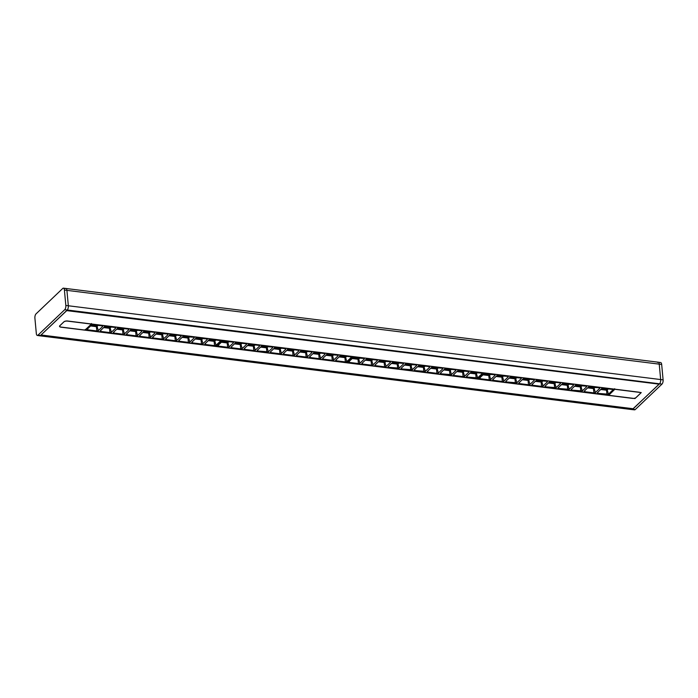<?xml version="1.0" encoding="UTF-8"?>
<svg xmlns="http://www.w3.org/2000/svg" width="698" height="698" viewBox="0 0 698 698"><rect width="100%" height="100%" fill="white"/><g stroke="black" fill="none" stroke-linecap="round" stroke-linejoin="round"><path stroke-width="1.05" d="M65.254 288.64A3.298 1.396 97.1 0 1 65.891 288.396A3.298 1.396 97.1 0 1 66.903 290.316L68.334 305.733A3.298 1.396 97.1 0 1 67.191 310.069L659.523 383.856A3.298 1.396 -82.9 0 0 660.666 379.52A3.298 1.396 97.1 0 1 659.523 383.856L633.086 408.731M63.396 288.161A3.22 1.37 -82.9 0 0 62.741 288.449L36.017 313.899A3.22 1.37 -82.9 0 0 34.9 318.14L36.331 333.557A3.22 1.37 -82.9 0 0 37.299 335.433A3.22 1.37 -82.9 0 0 37.989 335.153L64.713 309.694A3.22 1.37 -82.9 0 0 65.83 305.454L64.408 290.045A3.22 1.37 -82.9 0 0 63.396 288.161L658.223 362.192A3.298 1.396 97.1 0 1 659.235 364.112L660.666 379.52L659.235 364.112A3.298 1.396 -82.9 0 0 658.24 362.192A3.298 1.396 -82.9 0 0 657.533 362.48M658.24 362.192L660.701 362.567A3.22 1.37 97.1 0 1 661.669 364.443L663.1 379.86A3.22 1.37 97.1 0 1 661.983 384.101L635.259 409.552A3.22 1.37 97.1 0 1 634.604 409.839L632.126 409.604A3.298 1.396 -82.9 0 0 632.789 409.316A3.298 1.396 -82.9 0 1 632.126 409.604L39.777 335.808A3.298 1.396 -82.9 0 0 40.467 335.52L633.112 409.011M139.434 335.773L139.949 336.323L149.18 337.474L150.594 337.16L155.026 332.946L154.52 332.388L145.289 331.236L143.875 331.559L139.434 335.773L139.949 336.323L140.132 335.136M155.026 332.946L154.52 332.388M87.119 329.255L87.625 329.805L96.856 330.957L98.278 330.643L102.702 326.428L102.205 325.87L92.965 324.718L91.551 325.032L87.119 329.255L87.625 329.805L87.808 328.618M102.702 326.428L102.205 325.87M113.277 332.518L113.791 333.068L123.023 334.22L124.436 333.897L128.86 329.683L128.362 329.124L119.131 327.981L117.709 328.296L113.277 332.518L113.791 333.068L113.966 331.882M128.86 329.683L128.362 329.124M183.12 336.445L178.688 340.659L179.194 341.217L188.425 342.369L189.839 342.046L194.262 337.832L193.765 337.274L183.12 336.445M193.765 337.274L194.262 337.832M179.369 340.031L179.194 341.217L178.688 340.659M222.304 340.336L216.04 346.295L85.252 330.006L91.508 324.046L222.304 340.336L353.109 356.634L346.845 362.594L216.057 346.304L222.313 340.336M209.278 339.699L204.854 343.922L205.352 344.472L214.583 345.623L215.996 345.309L220.428 341.086L219.922 340.537L210.683 339.385L209.278 339.699M219.922 340.537L220.428 341.086M205.535 343.285L205.352 344.472L204.854 343.922M202.917 343.678L207.341 339.464L206.844 338.905L196.199 338.076L191.776 342.29L192.273 342.84L201.513 344.001L202.917 343.678L201.774 339.516L201.015 339.682L201.513 344.001M192.447 341.654L192.273 342.84L191.776 342.29M206.844 338.905L207.341 339.464M156.954 333.182L152.53 337.404L153.028 337.954L162.259 339.106L163.681 338.783L168.105 334.578L167.607 334.019L156.954 333.182M167.607 334.019L168.105 334.578M153.211 336.768L153.028 337.954L152.53 337.404M170.033 334.813L165.609 339.027L166.107 339.586L175.346 340.737L176.76 340.415L181.183 336.209L180.686 335.651L171.446 334.49L170.033 334.813M180.686 335.651L181.183 336.209M166.29 338.399L166.107 339.586L165.609 339.027M130.796 329.927L126.373 334.141L126.87 334.691L136.101 335.851L137.515 335.529L141.938 331.314L141.441 330.756L132.201 329.604L130.796 329.927M141.441 330.756L141.938 331.314M127.045 333.504L126.87 334.691L126.373 334.141M106.052 326.35L104.63 326.664L100.207 330.878L100.704 331.437L109.944 332.588L111.357 332.265L115.781 328.06L115.283 327.502L106.052 326.35M115.781 328.06L115.283 327.502M100.207 330.878L100.704 331.437L100.887 330.25M90.609 325.957L96.368 326.647L96.856 330.957M98.313 325.399L96.368 326.647M116.767 329.212L122.534 329.91L123.023 334.22M124.48 328.662L122.534 329.91M103.688 327.589L109.446 328.278L109.944 332.588M111.401 327.03L109.446 328.278M169.091 335.729L174.849 336.427L175.346 340.737M176.803 335.18L174.849 336.427M129.854 330.843L135.613 331.533L136.101 335.851M137.558 330.285L135.613 331.533M156.012 334.106L161.77 334.796L162.259 339.106M163.716 333.548L161.77 334.796M142.933 332.475L148.691 333.164L149.18 337.474M150.637 331.916L148.691 333.164M195.257 338.992L201.015 339.682M201.774 339.516L202.961 338.434M182.169 337.361L187.937 338.05L188.425 342.369M189.882 336.811L187.937 338.05M208.336 340.624L214.094 341.313L214.583 345.623M216.04 340.066L214.094 341.313M214.853 341.148L215.996 345.309M188.687 337.884L189.839 342.046M136.372 331.367L137.515 335.529M123.284 329.735L124.436 333.897M97.127 326.481L98.278 330.643M162.529 334.63L163.681 338.783M149.451 332.998L150.594 337.16M110.205 328.104L111.357 332.265M175.608 336.253L176.76 340.415M91.464 323.54L91.508 324.046M85.191 329.508L85.252 330.006M270.239 352.071L270.754 352.621L279.985 353.773L281.407 353.45L285.831 349.244L285.325 348.686L276.094 347.534L274.68 347.848L270.239 352.071L270.754 352.621L270.937 351.434M285.831 349.244L285.325 348.686M217.924 345.545L218.43 346.103L227.661 347.255L229.084 346.932L233.507 342.727L233.01 342.168L223.779 341.017L222.357 341.331L217.924 345.545L218.43 346.103L218.614 344.917M233.507 342.727L233.01 342.168M244.082 348.808L244.597 349.358L253.828 350.509L255.241 350.195L259.665 345.981L259.167 345.423L249.936 344.28L248.523 344.594L244.082 348.808L244.597 349.358L244.771 348.171M259.665 345.981L259.167 345.423M313.926 352.743L309.502 356.957L309.999 357.507L319.23 358.659L320.644 358.344L325.067 354.13L324.57 353.572L315.339 352.42L313.926 352.743M324.57 353.572L325.067 354.13M310.174 356.32L309.999 357.507L309.502 356.957M340.083 355.997L335.659 360.212L336.157 360.77L345.388 361.922L346.801 361.599L351.234 357.385L350.736 356.826L341.488 355.675L340.083 355.997M350.736 356.826L351.234 357.385M336.34 359.583L336.157 360.77L335.659 360.212M333.723 359.967L338.155 355.762L337.649 355.203L327.004 354.366L322.581 358.58L323.078 359.138L332.318 360.299L333.723 359.967L332.58 355.806L331.82 355.98L332.318 360.299M323.253 357.952L323.078 359.138L322.581 358.58M337.649 355.203L338.155 355.762M287.759 349.48L283.336 353.694L283.833 354.252L293.064 355.404L294.486 355.081L298.91 350.867L298.412 350.309L289.173 349.157L287.759 349.48M298.412 350.309L298.91 350.867M284.016 353.066L283.833 354.252L283.336 353.694M300.838 351.111L296.414 355.326L296.92 355.875L306.152 357.036L307.565 356.713L311.989 352.499L311.491 351.94L302.251 350.789L300.838 351.111M311.491 351.94L311.989 352.499M297.095 354.689L296.92 355.875L296.414 355.326M261.602 346.217L257.178 350.44L257.675 350.989L268.32 351.827L272.744 347.613L272.246 347.054L261.602 346.217M272.246 347.054L272.744 347.613M257.85 349.803L257.675 350.989L257.178 350.44M236.858 342.648L235.435 342.962L231.012 347.176L231.509 347.735L240.749 348.887L242.162 348.564L246.586 344.35L246.089 343.791L236.858 342.648M246.586 344.35L246.089 343.791M231.012 347.176L231.509 347.735L231.692 346.548M221.414 342.247L227.173 342.945L227.661 347.255M229.119 341.697L227.173 342.945M247.572 345.51L253.339 346.199L253.828 350.509M255.285 344.952L253.339 346.199M234.493 343.878L240.26 344.576L240.749 348.887M242.206 343.329L240.26 344.576M299.896 352.028L305.663 352.717L306.152 357.036M307.609 351.469L305.663 352.717M260.659 347.142L266.418 347.831L266.906 352.141M268.364 346.583L266.418 347.831M286.817 350.396L292.575 351.094L293.064 355.404M294.53 349.846L292.575 351.094M273.738 348.764L279.497 349.462L279.985 353.773M281.442 348.215L279.497 349.462M326.062 355.291L331.82 355.98M332.58 355.806L333.766 354.732M312.983 353.659L318.742 354.348L319.23 358.659M320.687 353.101L318.742 354.348M339.141 356.914L344.899 357.612L345.388 361.922M346.845 356.364L344.899 357.612M345.658 357.437L346.801 361.599M319.492 354.183L320.644 358.344M267.177 347.665L268.32 351.827M254.089 346.034L255.241 350.195M227.932 342.77L229.084 346.932M293.334 350.92L294.486 355.081M280.256 349.288L281.407 353.45M241.011 344.402L242.162 348.564M306.413 352.551L307.565 356.713M353.127 356.634L483.915 372.924L477.65 378.892L346.862 362.594L353.109 356.634M216.005 345.807L216.057 346.304M429.724 367.165L429.218 366.607L419.987 365.455L418.564 365.778L414.141 369.992L414.638 370.542L425.291 371.38L429.724 367.165L429.218 366.607M414.141 369.992L414.638 370.542L414.821 369.355M482.048 373.683L481.541 373.125L470.888 372.296L466.465 376.51L466.962 377.06L477.615 377.897L482.048 373.683L481.541 373.125M466.465 376.51L466.962 377.06L467.145 375.873M455.89 370.42L455.375 369.87L446.144 368.719L444.731 369.033L440.307 373.247L440.804 373.805L451.449 374.634L455.89 370.42L455.375 369.87M440.307 373.247L440.804 373.805L440.979 372.619M386.046 366.485L390.47 362.279L389.973 361.721L379.328 360.883L374.905 365.106L375.402 365.656L384.633 366.808L386.046 366.485L384.903 362.332L384.144 362.498L384.633 366.808M375.576 364.469L375.402 365.656L374.905 365.106M389.973 361.721L390.47 362.279M359.889 363.23L364.312 359.016L363.815 358.458L353.162 357.629L348.738 361.843L349.236 362.393L358.475 363.553L359.889 363.23L358.737 359.069L357.978 359.234L358.475 363.553M349.419 361.206L349.236 362.393L348.738 361.843M363.815 358.458L364.312 359.016M366.241 359.261L361.817 363.475L362.323 364.024L371.554 365.176L372.968 364.862L377.391 360.648L376.894 360.089L367.654 358.938L366.241 359.261M376.894 360.089L377.391 360.648M362.498 362.838L362.323 364.024L361.817 363.475M412.213 369.748L416.636 365.534L416.139 364.975L405.486 364.147L401.062 368.361L401.559 368.919L412.213 369.748L411.061 365.586L410.302 365.752L410.799 370.071M401.743 367.733L401.559 368.919L401.062 368.361M416.139 364.975L416.636 365.534M399.125 368.116L403.557 363.911L403.051 363.353L392.407 362.515L387.983 366.729L388.481 367.288L399.125 368.116L397.982 363.955L397.223 364.129L397.72 368.439M388.664 366.101L388.481 367.288L387.983 366.729M403.051 363.353L403.557 363.911M438.37 373.002L442.794 368.797L442.296 368.239L431.652 367.401L427.22 371.624L427.726 372.174L436.965 373.334L438.37 373.002L437.218 368.849L436.468 369.015L436.965 373.334M427.9 370.987L427.726 372.174L427.22 371.624M442.296 368.239L442.794 368.797M463.114 376.588L464.536 376.266L468.96 372.051L468.454 371.493L457.809 370.664L453.386 374.878L453.883 375.437L463.114 376.588L462.626 372.278L456.867 371.58M453.386 374.878L453.883 375.437L454.066 374.25M468.96 372.051L468.454 371.493M477.65 372.653L475.704 373.901L476.193 378.211M469.946 373.212L475.704 373.901M443.788 369.949L449.547 370.647L450.036 374.957M451.493 369.399L449.547 370.647M464.571 371.031L462.626 372.278M391.465 363.431L397.223 364.129M397.982 363.955L399.169 362.881M430.701 368.326L436.468 369.015M437.218 368.849L438.414 367.767M404.543 365.063L410.302 365.752M411.061 365.586L412.248 364.513M417.622 366.694L423.381 367.384L423.878 371.694M425.335 366.136L423.381 367.384M365.298 360.177L371.066 360.866L371.554 365.176M373.011 359.618L371.066 360.866M378.386 361.808L384.144 362.498M384.903 362.332L386.09 361.25M358.737 359.069L359.932 357.987M352.22 358.545L357.978 359.234M476.464 373.735L477.615 377.897M450.306 370.472L451.449 374.634M424.14 367.218L425.291 371.38M371.816 360.7L372.968 364.862M463.385 372.104L464.536 376.266M346.81 362.105L346.862 362.594M483.932 372.933L614.72 389.222L608.464 395.181L477.668 378.892L483.915 372.924M560.538 383.455L560.023 382.905L550.792 381.754L549.37 382.068L544.946 386.282L545.452 386.84L556.097 387.669L560.538 383.455L560.023 382.905M544.946 386.282L545.452 386.84L545.627 385.654M612.853 389.973L612.347 389.423L603.116 388.271L601.693 388.585L597.27 392.808L597.767 393.358L608.42 394.196L612.853 389.973L612.347 389.423M597.27 392.808L597.767 393.358L597.95 392.171M586.695 386.718L586.18 386.16L575.536 385.331L571.112 389.545L571.61 390.095L582.254 390.932L586.695 386.718L586.18 386.16M571.112 389.545L571.61 390.095L571.784 388.908M516.852 382.783L521.275 378.569L520.778 378.011L510.133 377.182L505.71 381.396L506.207 381.954L516.852 382.783L515.709 378.621L514.95 378.796L515.438 383.106M506.382 380.768L506.207 381.954L505.71 381.396M520.778 378.011L521.275 378.569M490.694 379.529L495.118 375.315L494.62 374.756L483.976 373.919L479.543 378.142L480.041 378.691L489.289 379.852L490.694 379.529L489.542 375.367L488.783 375.533L489.289 379.852M480.224 377.505L480.041 378.691L479.543 378.142M494.62 374.756L495.118 375.315M497.055 375.55L492.631 379.764L493.128 380.323L502.359 381.474L503.773 381.152L508.196 376.946L507.699 376.388L497.055 375.55M507.699 376.388L508.196 376.946M493.303 379.136L493.128 380.323L492.631 379.764M543.018 386.046L547.441 381.832L546.944 381.274L536.291 380.445L531.867 384.659L532.365 385.209L541.604 386.369L543.018 386.046L541.866 381.885L541.107 382.05L541.604 386.369M532.548 384.022L532.365 385.209L531.867 384.659M546.944 381.274L547.441 381.832M529.939 384.415L534.363 380.201L533.857 379.642L523.212 378.813L518.788 383.028L519.286 383.577L528.526 384.738L529.939 384.415L528.787 380.253L528.028 380.419L528.526 384.738M519.469 382.391L519.286 383.577L518.788 383.028M533.857 379.642L534.363 380.201M569.175 389.301L573.599 385.087L573.102 384.528L562.457 383.699L558.034 387.914L558.531 388.472L569.175 389.301L568.024 385.139L567.273 385.313L567.771 389.624M558.705 387.285L558.531 388.472L558.034 387.914M573.102 384.528L573.599 385.087M593.919 392.878L595.342 392.564L599.765 388.35L599.268 387.791L588.615 386.962L584.191 391.177L584.688 391.726L593.919 392.878L593.431 388.568L587.672 387.879M584.191 391.177L584.688 391.726L584.872 390.54M599.765 388.35L599.268 387.791M608.464 388.952L606.51 390.199L607.007 394.51M600.751 389.51L606.51 390.199M574.594 386.247L580.352 386.936L580.841 391.255M582.298 385.689L580.352 386.936M595.377 387.32L593.431 388.568M522.27 379.729L528.028 380.419M528.787 380.253L529.974 379.171M561.515 384.615L567.273 385.313M568.024 385.139L569.219 384.066M535.349 381.361L541.107 382.05M541.866 381.885L543.061 380.803M548.427 382.993L554.195 383.682L554.683 387.992M556.14 382.434L554.195 383.682M496.104 376.466L501.871 377.164L502.359 381.474M503.816 375.917L501.871 377.164M509.191 378.098L514.95 378.796M515.709 378.621L516.895 377.548M489.542 375.367L490.738 374.285M483.025 374.843L488.783 375.533M607.269 390.034L608.42 394.196M581.111 386.771L582.254 390.932M554.945 383.507L556.097 387.669M502.621 376.99L503.773 381.152M594.19 388.402L595.342 392.564M477.615 378.395L477.668 378.892M614.685 388.725L614.72 389.222M41.147 334.874L66.746 310.627L658.799 384.109M658.825 384.389L633.243 408.749L41.156 334.996M640.206 393.611L636.07 397.555A2.748 1.143 -5.3 0 1 632.414 398.375L61.066 327.196A2.748 1.143 -5.3 0 1 59.513 326.324A2.748 1.143 -5.3 0 1 59.775 325.765L63.919 321.822A2.748 1.143 -5.3 0 1 67.566 321.001L638.923 392.18A2.748 1.143 -5.3 0 1 640.476 393.053A2.748 1.143 -5.3 0 1 640.206 393.611L640.206 393.576M614.929 389.187L608.665 395.295L634.962 398.567L641.244 392.59L614.947 389.31M61.197 327.092L85.043 330.067L91.325 324.081L67.479 321.115A2.731 1.143 174.7 0 0 63.85 321.926L59.923 325.669A2.731 1.143 174.7 0 0 59.653 326.236A2.731 1.143 174.7 0 0 61.197 327.092M65.874 288.396A3.298 1.396 97.1 0 1 66.903 290.316L68.334 305.733A3.298 1.396 97.1 0 1 67.191 310.069L40.467 335.52A3.298 1.396 97.1 0 1 39.76 335.808L37.299 335.433M64.713 309.694L661.983 384.101M65.83 305.454L663.1 379.86M64.408 290.045L661.669 364.443M37.989 335.153L635.259 409.552M95.949 325.102A1.291 0.532 -5.3 0 1 95.827 325.32A1.291 0.532 -5.3 0 1 93.881 325.661A1.291 0.532 -5.3 0 1 93.837 324.832M109.028 326.734A1.291 0.532 -5.3 0 1 108.905 326.952A1.291 0.532 -5.3 0 1 106.969 327.292A1.291 0.532 -5.3 0 1 106.916 326.463M122.106 328.365A1.291 0.532 -5.3 0 1 121.984 328.584A1.291 0.532 -5.3 0 1 120.047 328.924A1.291 0.532 -5.3 0 1 119.995 328.095M135.194 329.988A1.291 0.532 -5.3 0 1 135.063 330.206A1.291 0.532 -5.3 0 1 133.126 330.555A1.291 0.532 -5.3 0 1 133.074 329.718M148.273 331.62A1.291 0.532 -5.3 0 1 148.142 331.838A1.291 0.532 -5.3 0 1 146.205 332.187A1.291 0.532 -5.3 0 1 146.152 331.349M161.351 333.251A1.291 0.532 -5.3 0 1 161.229 333.469A1.291 0.532 -5.3 0 1 159.292 333.81A1.291 0.532 -5.3 0 1 159.24 332.981M174.43 334.883A1.291 0.532 -5.3 0 1 174.308 335.101A1.291 0.532 -5.3 0 1 172.371 335.441A1.291 0.532 -5.3 0 1 172.319 334.612M187.509 336.506A1.291 0.532 -5.3 0 1 187.387 336.733A1.291 0.532 -5.3 0 1 185.45 337.073A1.291 0.532 -5.3 0 1 185.398 336.235M200.596 338.137A1.291 0.532 -5.3 0 1 200.466 338.356A1.291 0.532 -5.3 0 1 198.529 338.704A1.291 0.532 -5.3 0 1 198.476 337.867M213.675 339.769A1.291 0.532 -5.3 0 1 213.553 339.987A1.291 0.532 -5.3 0 1 211.607 340.327A1.291 0.532 -5.3 0 1 211.564 339.498M226.754 341.401A1.291 0.532 -5.3 0 1 226.632 341.619A1.291 0.532 -5.3 0 1 224.695 341.959A1.291 0.532 -5.3 0 1 224.643 341.13M239.833 343.032A1.291 0.532 -5.3 0 1 239.711 343.25A1.291 0.532 -5.3 0 1 237.774 343.591A1.291 0.532 -5.3 0 1 237.721 342.753M252.912 344.655A1.291 0.532 -5.3 0 1 252.789 344.873A1.291 0.532 -5.3 0 1 250.852 345.222A1.291 0.532 -5.3 0 1 250.8 344.384M265.999 346.287A1.291 0.532 -5.3 0 1 265.868 346.505A1.291 0.532 -5.3 0 1 263.931 346.845A1.291 0.532 -5.3 0 1 263.879 346.016M279.078 347.918A1.291 0.532 -5.3 0 1 278.956 348.136A1.291 0.532 -5.3 0 1 277.01 348.476A1.291 0.532 -5.3 0 1 276.966 347.648M292.157 349.55A1.291 0.532 -5.3 0 1 292.034 349.768A1.291 0.532 -5.3 0 1 290.098 350.108A1.291 0.532 -5.3 0 1 290.045 349.279M305.235 351.173A1.291 0.532 -5.3 0 1 305.113 351.391A1.291 0.532 -5.3 0 1 303.176 351.74A1.291 0.532 -5.3 0 1 303.124 350.902M318.314 352.804A1.291 0.532 -5.3 0 1 318.192 353.022A1.291 0.532 -5.3 0 1 316.255 353.363A1.291 0.532 -5.3 0 1 316.203 352.534M331.402 354.436A1.291 0.532 -5.3 0 1 331.271 354.654A1.291 0.532 -5.3 0 1 329.334 354.994A1.291 0.532 -5.3 0 1 329.281 354.165M344.48 356.067A1.291 0.532 -5.3 0 1 344.358 356.285A1.291 0.532 -5.3 0 1 342.413 356.626A1.291 0.532 -5.3 0 1 342.369 355.797M475.286 372.357A1.291 0.532 -5.3 0 1 473.698 372.976A1.291 0.532 -5.3 0 1 472.851 372.287A1.291 0.532 -5.3 0 1 473.174 372.086M462.207 370.734A1.291 0.532 -5.3 0 1 460.61 371.353A1.291 0.532 -5.3 0 1 459.764 370.664A1.291 0.532 -5.3 0 1 460.087 370.464M449.128 369.102A1.291 0.532 -5.3 0 1 447.531 369.722A1.291 0.532 -5.3 0 1 446.685 369.033A1.291 0.532 -5.3 0 1 447.008 368.832M436.041 367.471A1.291 0.532 -5.3 0 1 434.453 368.09A1.291 0.532 -5.3 0 1 433.606 367.401A1.291 0.532 -5.3 0 1 433.929 367.2M422.962 365.839A1.291 0.532 -5.3 0 1 421.374 366.459A1.291 0.532 -5.3 0 1 420.528 365.769A1.291 0.532 -5.3 0 1 420.85 365.569M409.883 364.208A1.291 0.532 -5.3 0 1 408.286 364.836A1.291 0.532 -5.3 0 1 407.449 364.147A1.291 0.532 -5.3 0 1 407.772 363.937M396.804 362.585A1.291 0.532 -5.3 0 1 395.208 363.204A1.291 0.532 -5.3 0 1 394.361 362.515A1.291 0.532 -5.3 0 1 394.684 362.314M383.726 360.953A1.291 0.532 -5.3 0 1 382.129 361.573A1.291 0.532 -5.3 0 1 381.283 360.883A1.291 0.532 -5.3 0 1 381.605 360.683M370.638 359.322A1.291 0.532 -5.3 0 1 369.05 359.941A1.291 0.532 -5.3 0 1 368.204 359.252A1.291 0.532 -5.3 0 1 368.527 359.051M357.559 357.69A1.291 0.532 -5.3 0 1 355.971 358.318A1.291 0.532 -5.3 0 1 355.125 357.62A1.291 0.532 -5.3 0 1 355.448 357.42M606.091 388.655A1.291 0.532 -5.3 0 1 604.503 389.275A1.291 0.532 -5.3 0 1 603.657 388.585A1.291 0.532 -5.3 0 1 603.979 388.385M593.012 387.024A1.291 0.532 -5.3 0 1 591.415 387.643A1.291 0.532 -5.3 0 1 590.569 386.954A1.291 0.532 -5.3 0 1 590.901 386.753M579.933 385.392A1.291 0.532 -5.3 0 1 578.337 386.02A1.291 0.532 -5.3 0 1 577.49 385.322A1.291 0.532 -5.3 0 1 577.813 385.122M566.846 383.769A1.291 0.532 -5.3 0 1 565.258 384.389A1.291 0.532 -5.3 0 1 564.412 383.699A1.291 0.532 -5.3 0 1 564.734 383.499M553.767 382.138A1.291 0.532 -5.3 0 1 552.179 382.757A1.291 0.532 -5.3 0 1 551.333 382.068A1.291 0.532 -5.3 0 1 551.656 381.867M540.688 380.506A1.291 0.532 -5.3 0 1 539.1 381.125A1.291 0.532 -5.3 0 1 538.254 380.436A1.291 0.532 -5.3 0 1 538.577 380.236M527.609 378.874A1.291 0.532 -5.3 0 1 526.013 379.503A1.291 0.532 -5.3 0 1 525.166 378.805A1.291 0.532 -5.3 0 1 525.498 378.604M514.531 377.252A1.291 0.532 -5.3 0 1 512.934 377.871A1.291 0.532 -5.3 0 1 512.088 377.182A1.291 0.532 -5.3 0 1 512.411 376.981M501.443 375.62A1.291 0.532 -5.3 0 1 499.855 376.239A1.291 0.532 -5.3 0 1 499.009 375.55A1.291 0.532 -5.3 0 1 499.332 375.35M488.364 373.988A1.291 0.532 -5.3 0 1 486.776 374.608A1.291 0.532 -5.3 0 1 485.93 373.919A1.291 0.532 -5.3 0 1 486.253 373.718M91.159 325.076C93.453 326.359 95.678 326.245 97.816 324.727M104.238 326.699C106.532 327.99 108.757 327.877 110.895 326.359M117.316 328.33C119.62 329.622 121.836 329.508 123.982 327.981M130.395 329.962C132.699 331.253 134.915 331.14 137.061 329.613M143.474 331.594C145.777 332.885 148.002 332.763 150.14 331.245M156.561 333.216C158.856 334.508 161.081 334.394 163.219 332.876M169.64 334.848C171.935 336.139 174.16 336.026 176.297 334.499M182.719 336.48C185.022 337.771 187.239 337.658 189.385 336.131M195.798 338.111C198.101 339.403 200.317 339.28 202.464 337.762M208.877 339.734C211.18 341.025 213.405 340.912 215.542 339.394M221.964 341.366C224.259 342.657 226.484 342.544 228.621 341.025M235.043 342.997C237.337 344.289 239.562 344.175 241.709 342.648M248.122 344.629C250.425 345.92 252.641 345.798 254.787 344.28M261.2 346.252C263.504 347.543 265.72 347.43 267.866 345.911M274.279 347.883C276.583 349.175 278.807 349.061 280.945 347.543M287.367 349.515C289.661 350.806 291.886 350.693 294.024 349.166M300.445 351.146C302.749 352.438 304.965 352.324 307.111 350.797M313.524 352.778C315.828 354.069 318.044 353.947 320.19 352.429M326.603 354.401C328.906 355.692 331.122 355.579 333.269 354.061M339.69 356.032C341.985 357.324 344.21 357.21 346.348 355.683M476.472 372.505L474.073 373.264L470.696 372.479M463.385 370.882L460.985 371.641L457.618 370.856M450.306 369.251L447.907 370.01L444.539 369.225M437.227 367.619L434.828 368.378L431.451 367.593M424.148 365.988L421.749 366.747L418.372 365.961M411.07 364.365L408.67 365.124L405.294 364.339M397.982 362.733L395.583 363.492L392.215 362.707M384.903 361.102L382.504 361.861L379.136 361.075M371.825 359.47L369.425 360.229L366.049 359.444M358.746 357.847L356.346 358.606L352.97 357.821M607.277 388.803L604.878 389.563L601.501 388.777M594.199 387.172L591.799 387.931L588.423 387.146M581.111 385.549L578.712 386.308L575.344 385.523M568.032 383.917L565.633 384.677L562.256 383.891M554.954 382.286L552.554 383.045L549.178 382.26M541.875 380.654L539.475 381.413L536.099 380.628M528.787 379.031L526.397 379.782L523.02 379.005M515.709 377.4L513.309 378.159L509.941 377.374M502.63 375.768L500.23 376.527L496.854 375.742M489.551 374.137L487.152 374.896L483.775 374.111"/></g></svg>
